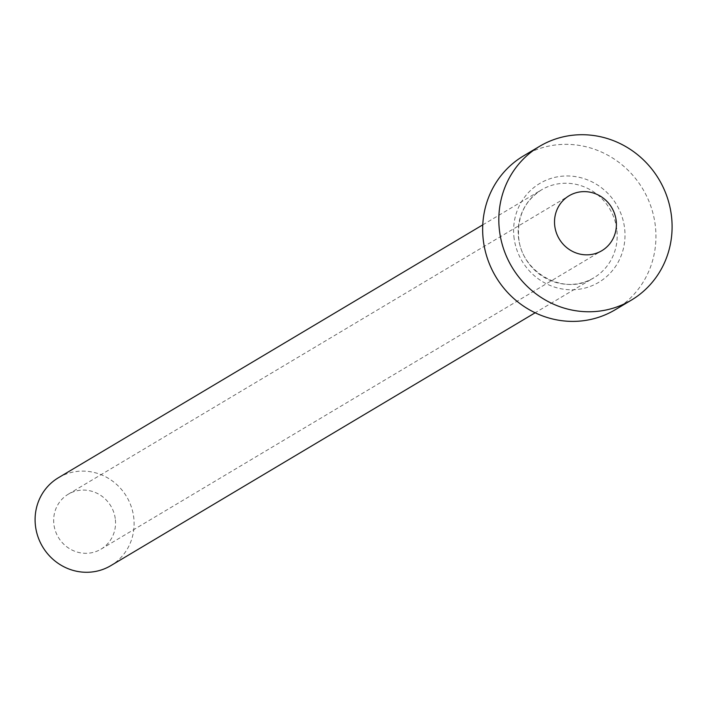 <?xml version="1.0" encoding="UTF-8"?>
<svg xmlns="http://www.w3.org/2000/svg" width="707" height="707" viewBox="0 0 707 707"><rect width="100%" height="100%" fill="white"/><g stroke="black" fill="none" stroke-linecap="round" stroke-linejoin="round"><path stroke-width="0.53" stroke-dasharray="3.54 2.65" d="M115.391 519.733A31.983 30.569 -120.8 0 1 100.977 549.171A31.983 30.569 -120.8 0 1 53.82 523.666A31.983 30.569 -120.8 0 1 68.234 494.228A31.983 30.569 -120.8 0 1 115.391 519.733M58.407 477.738A51.169 48.907 -120.8 0 1 133.862 518.558A51.169 48.907 -120.8 0 1 110.796 565.653M523.463 155.938A89.55 85.591 -120.8 0 1 655.495 227.362A89.55 85.591 -120.8 0 1 615.143 309.79M513.892 236.403A57.567 55.022 59.2 0 0 574.968 289.667A57.567 55.022 59.2 0 0 624.714 229.333A57.567 55.022 59.2 0 0 563.629 176.07A57.567 55.022 59.2 0 0 513.892 236.403M616.937 230.685A51.169 48.907 -120.8 0 1 593.88 277.789A51.169 48.907 -120.8 0 1 518.434 236.978A51.169 48.907 -120.8 0 1 541.491 189.874A51.169 48.907 -120.8 0 1 616.937 230.685M100.977 549.171L601.825 250.711M482.766 224.861L541.491 189.874C525.027 200.567 517.409 216.192 518.638 236.73C520.723 272.929 565.255 296.834 593.88 277.789L535.155 312.777M68.234 494.228L569.082 195.768"/><path stroke-width="1.06" d="M554.677 225.206A31.983 30.569 59.2 0 0 601.825 250.711A31.983 30.569 59.2 0 0 616.239 221.273A31.983 30.569 59.2 0 0 569.082 195.768A31.983 30.569 59.2 0 0 554.677 225.206M535.155 312.777L110.796 565.653A51.169 48.907 -120.8 0 1 35.35 524.841A51.169 48.907 -120.8 0 1 58.407 477.738L482.766 224.861M631.298 300.166L615.143 309.79A89.55 85.591 -120.8 0 1 483.102 238.374A89.55 85.591 -120.8 0 1 523.463 155.938L539.618 146.314A89.55 85.591 -120.8 0 1 671.65 217.738A89.55 85.591 -120.8 0 1 631.298 300.166A89.55 85.591 -120.8 0 1 499.266 228.741A89.55 85.591 -120.8 0 1 539.618 146.314"/></g></svg>
